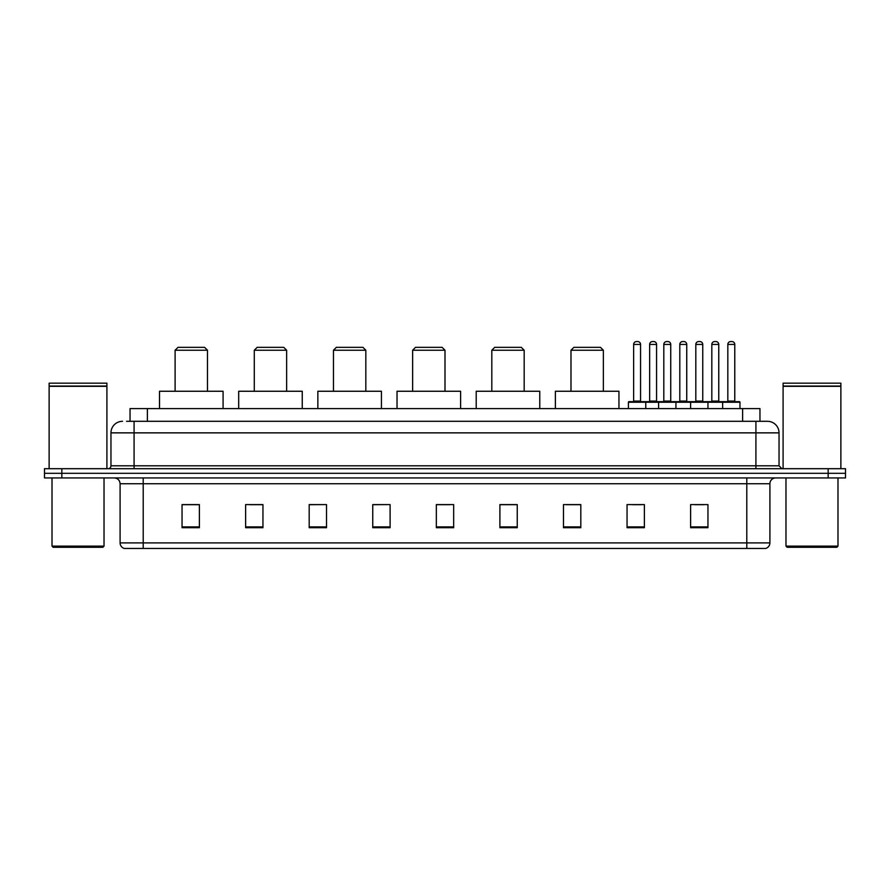 <?xml version="1.0" encoding="UTF-8"?>
<svg xmlns="http://www.w3.org/2000/svg" width="890" height="890" viewBox="0 0 890 890"><rect width="100%" height="100%" fill="white"/><g stroke="black" fill="none" stroke-linecap="round" stroke-linejoin="round"><path stroke-width="1.33" d="M126.569 421.304L134.078 421.304L126.569 421.304L130.04 421.304L130.04 408.588L759.96 408.588L759.96 421.304M122.52 421.304A11.559 11.559 0 0 0 110.961 432.863L110.961 465.804A2.893 2.893 0 0 1 108.068 468.696M779.039 432.863L134.078 432.863L134.078 421.304L767.48 421.304A11.559 11.559 0 0 1 779.039 432.863L779.039 465.804L781.932 468.696M61.833 468.696L44.5 468.696L44.5 473.313L61.833 473.313L44.5 473.313L44.5 477.941L61.833 477.941L61.833 473.313L828.167 473.313L61.833 473.313L61.833 468.696L828.167 468.696L828.167 473.313L845.5 473.313L828.167 473.313L828.167 477.941L61.833 477.941M845.5 468.696L845.5 473.313L845.5 468.696L828.167 468.696M767.302 421.304L763.431 421.304M765.456 548.451L124.544 548.451M124.255 548.451A5.774 5.774 0 0 1 120.094 542.9L143.212 542.9L143.212 548.451L746.788 548.451L746.788 542.9L769.906 542.9L769.906 483.726A5.774 5.774 0 0 1 775.691 477.941M120.094 542.9L120.094 483.726C119.75 480.211 117.825 478.286 114.309 477.941M707.951 527.703L707.951 504.586L690.618 504.586L690.618 527.703L707.951 527.703M644.382 527.703L644.382 504.586L627.049 504.586L627.049 527.703L644.382 527.703M580.814 527.703L580.814 504.586L563.47 504.586L563.47 527.703L580.814 527.703M517.246 527.703L517.246 504.586L499.902 504.586L499.902 527.703L517.246 527.703M199.382 527.703L199.382 504.586L182.049 504.586L182.049 527.703L199.382 527.703M262.951 527.703L262.951 504.586L245.618 504.586L245.618 527.703L262.951 527.703M326.53 527.703L326.53 504.586L309.186 504.586L309.186 527.703L326.53 527.703M390.098 527.703L390.098 504.586L372.754 504.586L372.754 527.703L390.098 527.703M453.666 527.703L453.666 504.586L436.334 504.586L436.334 527.703L453.666 527.703M845.5 477.941L845.5 473.313L845.5 477.941L828.167 477.941M746.788 548.451L765.289 548.451M566.363 504.697L580.814 504.697M632.768 504.697L641.434 504.697M694.957 504.697L703.623 504.697M390.098 504.586L372.754 504.697L390.098 504.586M326.53 504.586L309.186 504.697L326.53 504.586M249.667 504.697L262.951 504.697M436.334 504.697L449.628 504.697M199.382 504.697L182.049 504.697M517.246 504.697L499.902 504.697M102.873 547.294L53.166 547.294L52.009 546.137L104.03 546.137L102.873 547.294M52.009 477.941L52.009 546.137M104.03 477.941L104.03 546.137M49.128 386.338L106.911 386.338L49.128 386.338L49.128 468.696M106.911 386.338L106.911 468.696M106.622 386.049L49.417 386.049M106.911 385.759L106.911 383.167L49.128 383.167L49.128 385.759M175.108 350.226L207.47 350.226L204.589 347.334L178 347.334L175.108 350.226L175.108 391.255M207.47 350.226L207.47 391.255M223.079 408.588L223.079 391.255L159.51 391.255L159.51 408.588M254.284 350.226L286.647 350.226L283.754 347.334L257.177 347.334L254.284 350.226L254.284 391.255M286.647 350.226L286.647 391.255M302.255 408.588L302.255 391.255L238.687 391.255L238.687 408.588M333.461 350.226L365.823 350.226L362.931 347.334L336.353 347.334L333.461 350.226L333.461 391.255M365.823 350.226L365.823 391.255M381.432 408.588L381.432 391.255L317.852 391.255L317.852 408.588M412.637 350.226L445 350.226L442.108 347.334L415.53 347.334L412.637 350.226L412.637 391.255M445 350.226L445 391.255M460.608 408.588L460.608 391.255L397.029 391.255L397.029 408.588M491.814 350.226L524.177 350.226L521.284 347.334L494.707 347.334L491.814 350.226L491.814 391.255M524.177 350.226L524.177 391.255M539.774 408.588L539.774 391.255L476.206 391.255L476.206 408.588M570.991 350.226L603.353 350.226L600.461 347.334L573.872 347.334L570.991 350.226L570.991 391.255M603.353 350.226L603.353 391.255M618.951 408.588L618.951 391.255L555.382 391.255L555.382 408.588M836.834 547.294L787.127 547.294L785.97 546.137L837.991 546.137L836.834 547.294M785.97 477.941L785.97 546.137M837.991 477.941L837.991 546.137M783.089 386.338L840.872 386.338L783.089 386.338L783.089 468.696M840.872 386.338L840.872 468.696M840.583 386.049L783.378 386.049M840.872 385.759L840.872 383.167L783.089 383.167L783.089 385.759M722.635 408.588L722.635 402.236A0.579 0.579 0 0 1 723.214 401.657L739.39 401.657A0.579 0.579 0 0 1 739.968 402.236L628.429 402.236A0.579 0.579 0 0 1 629.008 401.657L645.194 401.657A0.579 0.579 0 0 1 645.773 402.236L645.773 408.588M640.566 344.441L633.635 344.441A2.893 2.893 0 0 1 636.528 341.549L637.674 341.549A2.893 2.893 0 0 1 640.566 344.441L640.566 401.079A0.579 0.579 0 0 0 641.145 401.657M633.635 344.441L633.635 401.079A0.579 0.579 0 0 1 633.057 401.657M628.429 402.236L628.429 408.588M658.6 408.588L658.6 402.236A0.579 0.579 0 0 1 659.178 401.657L675.354 401.657A0.579 0.579 0 0 1 675.933 402.236L675.933 408.588M670.737 344.441L663.806 344.441A2.893 2.893 0 0 1 666.688 341.549L667.845 341.549A2.893 2.893 0 0 1 670.737 344.441L670.737 401.079A0.579 0.579 0 0 0 671.316 401.657M663.806 344.441L663.806 401.079A0.579 0.579 0 0 1 663.228 401.657M690.618 408.588L690.618 402.236A0.579 0.579 0 0 1 691.196 401.657L707.372 401.657A0.579 0.579 0 0 1 707.951 402.236L707.951 408.588M702.755 344.441L695.813 344.441A2.893 2.893 0 0 1 698.706 341.549L699.863 341.549A2.893 2.893 0 0 1 702.755 344.441L702.755 401.079A0.579 0.579 0 0 0 703.334 401.657M695.813 344.441L695.813 401.079A0.579 0.579 0 0 1 695.246 401.657M734.773 344.441L727.831 344.441A2.893 2.893 0 0 1 730.723 341.549L731.88 341.549A2.893 2.893 0 0 1 734.773 344.441L734.773 401.079A0.579 0.579 0 0 0 735.351 401.657M727.831 344.441L727.831 401.079A0.579 0.579 0 0 1 727.252 401.657M739.968 402.236L739.968 408.588M645.016 401.657L661.203 401.657M649.644 344.441A2.893 2.893 0 0 1 652.537 341.549L653.683 341.549A2.893 2.893 0 0 1 656.575 344.441L649.644 344.441L649.644 401.079A0.579 0.579 0 0 1 649.066 401.657M656.575 344.441L656.575 401.079A0.579 0.579 0 0 0 657.154 401.657M691.363 401.657L675.187 401.657M679.804 344.441A2.893 2.893 0 0 1 682.697 341.549L683.854 341.549A2.893 2.893 0 0 1 686.746 344.441L679.804 344.441L679.804 401.079A0.579 0.579 0 0 1 679.237 401.657M686.746 344.441L686.746 401.079A0.579 0.579 0 0 0 687.325 401.657M723.381 401.657L707.205 401.657M711.822 344.441A2.893 2.893 0 0 1 714.715 341.549L715.872 341.549A2.893 2.893 0 0 1 718.764 344.441L711.822 344.441L711.822 401.079A0.579 0.579 0 0 1 711.244 401.657M718.764 344.441L718.764 401.079A0.579 0.579 0 0 0 719.343 401.657M147.384 421.304L147.384 408.588M742.616 421.304L742.616 408.588M134.078 468.696L134.078 432.863L110.961 432.863M110.961 465.804L779.039 465.804M755.922 421.304L755.922 468.696M746.788 477.941L746.788 483.726L120.094 483.726M769.906 483.726L746.788 483.726L746.788 542.9L143.212 542.9L143.212 477.941M453.666 526.902L436.334 526.902M390.098 526.902L372.754 526.902M326.53 526.902L309.186 526.902M262.951 526.902L245.618 526.902M199.382 526.902L182.049 526.902M517.246 526.902L499.902 526.902M580.814 526.902L563.47 526.902M644.382 526.902L627.049 526.902M707.951 526.902L690.618 526.902M633.635 401.079L640.566 401.079M663.806 401.079L670.737 401.079M695.813 401.079L702.755 401.079M727.831 401.079L734.773 401.079M649.644 401.079L656.575 401.079M679.804 401.079L686.746 401.079M711.822 401.079L718.764 401.079M765.745 548.451C768.359 547.517 769.75 545.67 769.906 542.9"/></g></svg>
